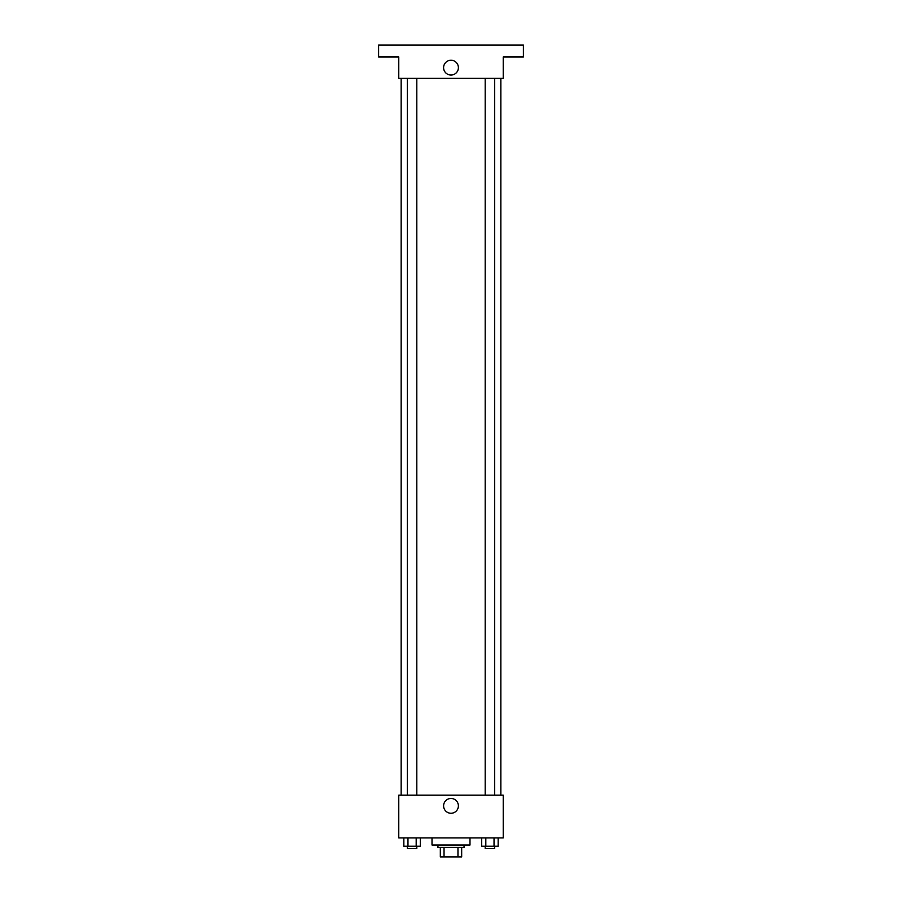 <?xml version="1.0" encoding="UTF-8"?>
<svg xmlns="http://www.w3.org/2000/svg" width="902" height="902" viewBox="0 0 902 902"><rect width="100%" height="100%" fill="white"/><g stroke="black" fill="none" stroke-linecap="round" stroke-linejoin="round"><path stroke-width="1.35" d="M457.968 847.406L457.968 856.9L440.323 856.9L440.323 847.406M457.968 856.9L461.677 856.9L461.677 847.406L461.677 856.9M464.056 845.027L464.056 847.406L437.944 847.406L437.944 845.027M444.032 847.406L444.032 856.9M432.013 837.913L432.013 845.027L469.987 845.027L469.987 837.913M503.226 837.913L398.774 837.913L398.774 795.181L503.226 795.181L503.226 837.913M458.385 805.869A7.385 7.385 0 0 1 447.302 812.262A7.385 7.385 0 0 1 447.302 799.465A7.385 7.385 0 0 1 458.385 805.869M500.847 78.327L500.847 795.181M485.186 795.181L485.186 78.327M416.814 78.327L416.814 795.181M503.226 78.327L398.774 78.327L398.774 56.973L378.603 56.973L378.603 45.1L523.397 45.1L523.397 56.973L503.226 56.973L503.226 78.327M458.385 67.65A7.385 7.385 0 0 1 447.302 74.054A7.385 7.385 0 0 1 447.302 61.246A7.385 7.385 0 0 1 458.385 67.65M498.152 837.913L498.152 846.223L481.702 846.223L481.702 837.913M494.037 837.913L494.037 846.223M485.817 837.913L485.817 846.223M494.679 846.223L494.679 848.59L485.186 848.59L485.186 846.223M420.298 837.913L420.298 846.223L403.848 846.223L403.848 837.913M416.183 837.913L416.183 846.223M407.963 837.913L407.963 846.223M416.814 846.223L416.814 848.59L407.321 848.59L407.321 846.223M401.153 78.327L401.153 795.181M494.679 795.181L494.679 78.327M407.321 78.327L407.321 795.181"/></g></svg>
